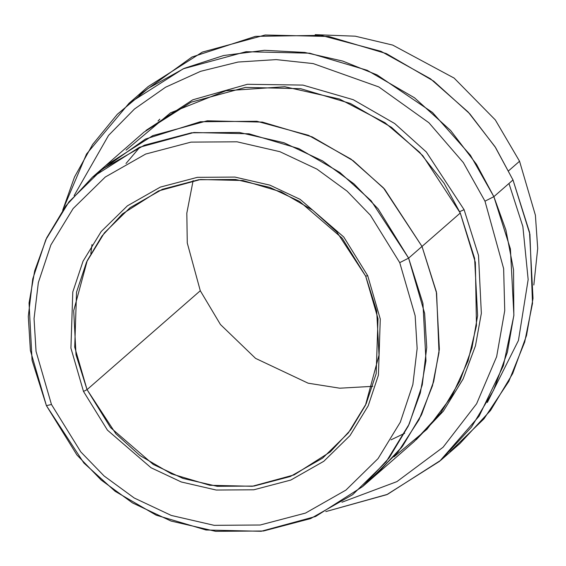 <?xml version="1.0" encoding="UTF-8"?>
<svg xmlns="http://www.w3.org/2000/svg" width="566" height="566" viewBox="0 0 566 566"><rect width="100%" height="100%" fill="white"/><g stroke="black" fill="none" stroke-linecap="round" stroke-linejoin="round"><path stroke-width="0.85" d="M87.051 389.634L74.719 347.156L76.544 292.12L86.584 262.001L104.385 232.881L130.095 207.672L162.421 189.285L198.68 179.74L235.506 179.479L269.791 187.388L299.449 201.34L342.204 238.215L365.678 276.158L367.702 275.692L343.753 236.991L300.15 199.374L269.897 185.146L234.925 177.08L197.364 177.342L160.376 187.084L127.407 205.833L101.18 231.551L83.025 261.251L72.788 291.971L70.92 348.111L83.499 391.439L87.051 389.634L200.286 290.74L187.275 242.998L186.815 213.184L193.126 180.568L186.815 213.184L187.275 242.998L200.286 290.74L87.051 389.634L115.874 433.761L139.936 455.538L171.491 473.883L209.845 485.288L252.266 486.279L294.136 474.888L330.289 451.894L350.715 429.827L365.473 405.228L379.029 355.108L376.708 311.003L365.678 276.158L336.855 232.032L312.793 210.255L281.238 191.909L242.885 180.504L200.463 179.514L158.586 190.912L122.433 213.906L102.014 235.972L87.256 260.565L73.7 310.684L76.021 354.797L87.051 389.634L83.499 391.439L70.92 348.111L72.788 291.971L83.025 261.251L101.18 231.551L127.407 205.833L160.376 187.084L197.364 177.342L234.925 177.08L269.897 185.146L300.15 199.374L343.753 236.991L367.702 275.692L380.274 319.026L378.413 375.159L368.176 405.879L350.014 435.587L323.787 461.297L290.818 480.053L253.83 489.788L216.276 490.05L181.304 481.984L151.051 467.757L107.441 430.139L83.499 391.439L107.441 430.139L151.051 467.757L181.304 481.984L216.276 490.05L253.83 489.788L290.818 480.053L323.787 461.297L350.014 435.587L368.176 405.879L378.413 375.159L380.274 319.026L367.702 275.692L365.678 276.158L378.01 318.644L376.178 373.673L366.145 403.791L348.345 432.912L322.627 458.127L290.301 476.508L254.042 486.06L217.224 486.314L182.931 478.404L153.28 464.46L110.526 427.578L87.051 389.634M440.787 460.271L387.505 494.337L325.804 511.6L386.797 494.656L439.64 461.262L479.105 416.159L503.379 365.721L513.836 315.694L513.546 269.876L505.926 230.079L493.863 196.671L510.412 248.934L513.886 315.099L507.391 352.215L493.559 390.278L471.414 427.167L440.787 460.271L459.91 443.56L490.545 410.463L512.683 373.574L526.522 335.504L533.016 298.395L529.535 232.23L512.994 179.967L529.925 234.274L532.507 303.376L524.696 342.027L508.82 381.35L483.937 418.868L450.097 451.633M484.984 201.178L503.641 268.624L504.738 310.628L496.644 356.679L476.6 403.77L443.072 447.253L396.915 481.616L341.928 502.226L396.915 481.616L443.072 447.253L476.6 403.77L496.644 356.679L504.738 310.628L503.641 268.624L484.984 201.178L463.349 162.605L428.908 122.744L378.81 86.931L313.189 63.59L276.173 59.607L238.081 62.041L200.612 71.316L165.541 87.242L134.467 109.033L108.552 135.394L74.125 195.603L108.552 135.394L134.467 109.033L165.541 87.242L200.612 71.316L238.081 62.041L276.173 59.607L313.189 63.59L378.81 86.931L428.908 122.744L463.349 162.605L484.984 201.178L493.863 196.671L484.984 201.178M399.738 262.645L415.147 315.743L417.149 348.479L412.862 384.533L400.318 422.179L378.067 458.58L345.925 490.092L305.52 513.079L260.197 525.007L214.174 525.333L171.314 515.449L134.241 498.009L104.094 475.978L80.804 451.916L51.464 404.485L46.412 405.652L76.926 454.979L101.144 480.003L132.501 502.919L171.052 521.053L215.625 531.332L263.494 531L310.628 518.583L352.653 494.684L386.076 461.913L409.218 424.054L422.264 384.901L426.722 347.404L424.642 313.359L408.617 258.138L399.738 262.645L370.39 215.221L347.107 191.159L316.953 169.121L279.887 151.688L237.027 141.804L190.997 142.123L145.674 154.058L105.269 177.038L73.134 208.55L50.883 244.951L38.339 282.597L34.052 318.651L36.047 351.387L51.464 404.485L80.804 451.916L104.094 475.978L134.241 498.009L171.314 515.449L214.174 525.333L260.197 525.007L305.52 513.079L345.925 490.092L378.067 458.58L400.318 422.179L412.862 384.533L417.149 348.479L415.147 315.743L399.738 262.645L408.617 258.138L422.951 303.433L425.965 360.768L420.333 392.938L408.348 425.922L389.16 457.894L362.615 486.583L315.616 516.475L261.181 531.283L206.038 530.002L156.181 515.173L115.16 491.323L83.881 463.016L46.412 405.652L32.071 360.358L29.057 303.022L34.689 270.852L46.674 237.869L65.861 205.897L92.414 177.208L139.406 147.323L193.841 132.508L248.983 133.795L298.841 148.617L339.869 172.467L371.14 200.774L408.617 258.138L422.003 246.443L408.617 258.138L378.095 208.819L353.877 183.787L322.521 160.878L283.969 142.738L239.397 132.458L191.527 132.798L144.394 145.207L102.368 169.107L68.946 201.878L45.804 239.736L32.757 278.889L28.3 316.387L30.38 350.432L46.412 405.652L51.464 404.485L36.047 351.387L34.052 318.651L38.339 282.597L50.883 244.951L73.134 208.55L105.269 177.038L145.674 154.058L190.997 142.123L237.027 141.804L279.887 151.688L316.953 169.121L347.107 191.159L370.39 215.221L399.738 262.645M519.553 161.246L535.401 215.229L537.7 248.424L533.83 285.009L537.7 248.424L535.401 215.229L519.553 161.246L508.664 170.755L519.553 161.246L495.321 119.935L454.123 78.087L392.705 45.089L355.257 36.189L315.191 34.668L355.257 36.189L392.705 45.089L454.123 78.087L495.321 119.935L519.553 161.246M158.034 121.032L159.803 119.178M464.092 209.689L459.649 211.663L464.092 209.689L426.311 151.985L394.714 123.551L353.255 99.701L302.909 85.091L247.37 84.292L192.787 99.807L145.971 130.442L192.787 99.807L247.37 84.292L302.909 85.091L353.255 99.701L394.714 123.551L426.311 151.985L464.092 209.689L478.503 255.393L481.348 313.323L475.468 345.798L463.073 379.043L443.348 411.157L416.166 439.796L443.348 411.157L463.073 379.043L475.468 345.798L481.348 313.323L478.503 255.393L464.092 209.689M126.076 150.131L170.515 112.839L225.898 90.737L284.783 86.732L339.508 99.036L385.007 122.723L419.611 152.24L444.077 183.25L460.264 213.028L422.01 246.443L436.344 291.738L439.365 349.08L433.733 381.243L421.741 414.234L402.553 446.206L374.72 476.006L401.69 447.352L421.245 415.288L433.499 382.121L439.301 349.746L436.4 292.014L422.01 246.443L460.264 213.028L422.795 155.664L391.516 127.357L350.488 103.507L300.631 88.678L245.481 87.397L191.046 102.205L144.047 132.097L105.792 165.513L152.792 135.621L207.227 120.806L262.376 122.093L312.234 136.915L353.262 160.765L384.54 189.079L422.01 246.443L383.444 187.877L351.019 159.131L308.449 135.295L256.886 121.273L200.357 121.74L145.448 139.052L99.184 171.576M138.819 95.222L191.98 57.01L255.436 36.365L321.007 35.347L380.96 51.301L430.485 78.794L468.202 112.075L495.038 146.721L512.994 179.967L493.863 196.671L512.994 179.967L495.575 147.563L469.759 113.773L433.669 81.115L386.33 53.593L328.796 36.486L265.164 35L202.359 52.093L148.129 86.584L129.006 103.288L183.235 68.797L246.04 51.704L309.673 53.19L367.2 70.297L414.538 97.819L450.628 130.484L476.452 164.267L493.863 196.671L470.396 155.211L432.523 112.493L377.076 74.91L342.727 61.078L304.777 52.44L264.485 50.296L223.612 55.525L184.191 68.38L148.221 88.353L117.36 114.254L92.661 144.422L74.514 177.017L62.67 210.319L86.527 154.03L129.006 103.288M362.615 486.583L376.001 474.888L402.546 446.199L421.734 414.227L433.726 381.243L439.358 349.08L436.336 291.738L422.003 246.443L436.612 293.174L439.011 352.561L432.466 385.807L419.052 419.682L397.955 452.107L369.166 480.569M376.008 474.895L414.262 441.48L440.808 412.798L459.995 380.826L471.987 347.835L477.619 315.665L474.598 258.322L460.264 213.028L475.362 262.433L476.459 325.662L468.068 360.867L451.817 396.25L426.997 429.233L393.978 456.861M99.248 171.526L145.519 139.031L200.421 121.74L256.936 121.287L308.484 135.316L351.04 159.152L383.444 187.898L422.003 246.443L384.533 189.086L353.255 160.772L312.234 136.922L262.376 122.1L207.227 120.813L152.799 135.628L105.8 165.52L92.414 177.208M508.968 183.476L522.864 226.513L528.163 279.562L518.442 340.477L487.319 402.49M372.838 386.33L339.763 388.198L308.145 383.196L255.57 358.384L220.457 324.53L200.286 290.74L220.457 324.53L255.57 358.384L308.145 383.196L339.763 388.198L372.838 386.33M404.676 433.28L391 439.846M90.815 253.526L92.003 244.59M125.992 163.51L139.929 147.089"/></g></svg>
